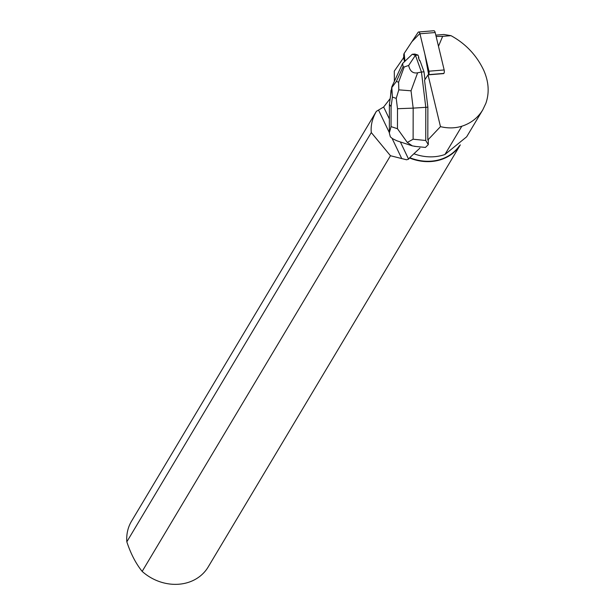 <?xml version="1.0" encoding="UTF-8"?>
<svg xmlns="http://www.w3.org/2000/svg" width="615" height="615" viewBox="0 0 615 615"><rect width="100%" height="100%" fill="white"/><g stroke="black" fill="none" stroke-linecap="round" stroke-linejoin="round"><path stroke-width="0.92" d="M418.638 31.98L433.859 30.75A2.837 1.253 85.4 0 1 435.189 32.541L444.161 69.964A2.837 1.253 85.4 0 1 443.869 73.416L428.647 74.646A2.837 1.253 -94.6 0 0 428.939 71.194L419.968 33.764A2.837 1.253 -94.6 0 0 418.638 31.98A2.837 1.253 -94.6 0 0 418.054 32.395L404.17 53.405A2.837 1.253 -94.6 0 0 403.886 56.857L404.939 61.254L404.178 53.405L411.904 41.697L419.899 33.502L424.896 54.32L428.647 74.646M415.371 146.37L412.358 145.886L407.315 142.457L397.459 128.72L397.498 108.717L413.172 108.125L413.119 139.213L425.741 140.489L428.286 144.61L428.294 140.251L427.817 140.02L427.871 107.156L424.55 80.173L428.055 74.861L443.746 73.592M394.376 81.249L394.284 71.132L403.963 57.172M403.478 57.21L404.539 61.631M424.004 71.817L421.444 72.024L415.44 55.289L418 55.089L418.853 57.472L418.377 57.51A9.217 4.074 85.4 0 1 419.515 60.685L419.999 60.647L424.004 71.817L424.957 79.55M427.817 140.02L440.471 126.644L428.055 74.861M390.625 95.386L391.002 90.313M376.349 111.361C372.26 118.603 370.576 125.675 371.291 132.571L126.828 541.815A44.641 38.584 -149.1 0 1 131.133 521.858L376.349 111.361L383.652 107.002L390.179 98.6M460.32 144.879L208.178 566.976A44.641 38.584 -149.1 0 1 142.165 571.404L390.471 155.733L406.623 159.792L408.598 159.154L409.759 157.671A44.372 38.353 30.9 0 0 459.42 145.74M419.953 148.069L409.759 157.671M419.515 60.685L418.377 57.51M414.156 153.858A44.734 38.66 30.9 0 0 444.945 154.488L466.662 136.799L482.775 109.847L485.881 103.297C489.517 92.75 488.787 81.726 483.698 70.225C476.556 55.204 465.655 43.688 451.003 35.67L442.654 36.339L438.48 46.286M440.471 126.644C447.958 128.435 455.077 128.297 461.827 126.229C470.913 123.284 477.901 117.826 482.775 109.847M436.127 36.462L442.654 36.339M451.003 35.67L443.922 34.478L435.804 35.132M460.297 144.902A44.641 38.584 -149.1 0 1 409.736 158.055M126.828 541.815C130.734 553.685 135.846 563.548 142.165 571.404M390.471 155.733L371.291 132.571M401.779 158.647L392.055 138.321M389.318 132.602L378.533 110.054M415.44 55.289L408.66 65.451C409.936 71.194 412.919 73.646 417.616 72.808L421.444 72.024L425.795 107.325L427.871 107.156M391.763 87.122L389.387 104.427L391.094 106.61L391.055 126.613L389.318 132.948L390.356 136.876L392.562 138.683L396.936 140.812L412.358 145.886M425.741 140.489L425.795 107.325L413.172 108.125L411.035 90.805L398.804 89.852L396.221 98.362L392.401 97.101L391.84 87.553L396.36 81.464L398.605 82.202L398.804 89.852M418 55.089L414.856 54.051L412.273 54.266L415.394 55.289M428.286 144.61L425.442 147.439L414.395 146.324M391.886 86.715L402.617 63.46L412.273 54.266M408.66 65.451L404.163 67.004L403.109 66.658L402.617 63.46M413.119 139.213L407.315 142.457M391.84 86.815L391.84 87.553M435.189 32.541L419.968 33.764M428.939 71.194L444.161 69.964M408.598 159.154L400.365 141.942M389.364 118.941L383.652 107.002M444.945 154.488L461.827 126.229M397.498 108.717L396.221 98.362M392.401 97.101L391.094 106.61M391.055 126.613L397.459 128.72M417.616 72.808L411.035 90.805M398.605 82.202L404.163 67.004M403.109 66.658L396.36 81.464M389.387 104.427L389.341 132.948"/></g></svg>
